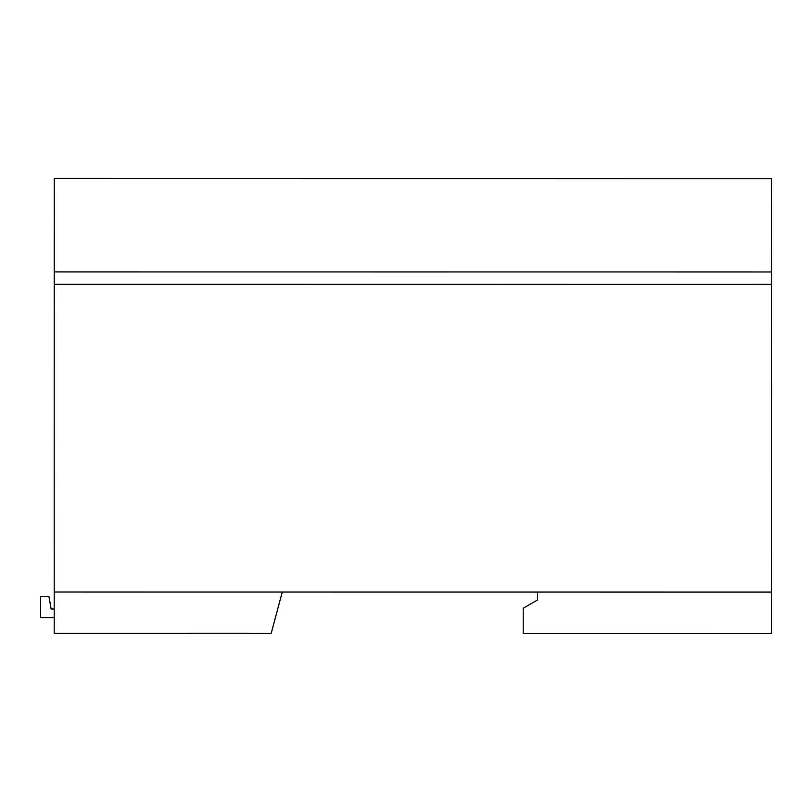 <?xml version="1.0" encoding="UTF-8"?>
<svg xmlns="http://www.w3.org/2000/svg" width="812" height="812" viewBox="0 0 812 812"><rect width="100%" height="100%" fill="white"/><g stroke="black" fill="none" stroke-linecap="round" stroke-linejoin="round"><path stroke-width="1.22" d="M771.37 633.33L523.222 633.309L523.222 608.208L537.574 599.956L537.574 592.07L771.37 592.09L771.37 633.33M771.39 284.383L771.39 271.959L54.242 271.908L54.242 284.322L771.39 284.383L771.37 592.09M54.242 271.908L54.252 178.67L771.4 178.731L771.39 271.959M54.242 284.322L54.211 633.269L271.218 633.289L282.272 592.049L537.574 592.07M54.221 592.029L282.272 592.049M54.211 608.99L51.136 608.99L48.923 596.434L40.6 596.434L40.6 617.597L54.211 617.597"/></g></svg>
